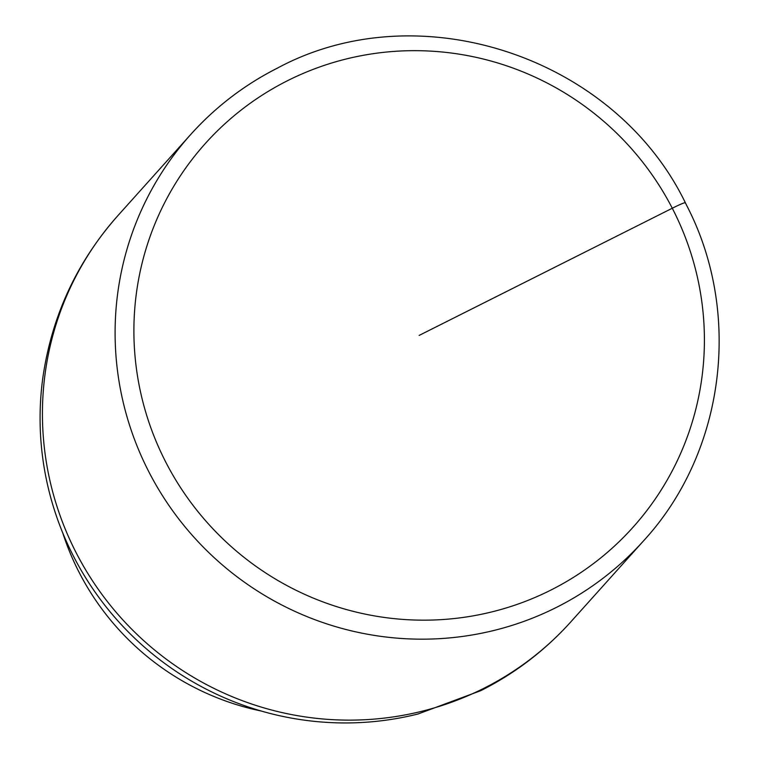 <?xml version="1.0" encoding="UTF-8"?>
<svg xmlns="http://www.w3.org/2000/svg" width="761" height="761" viewBox="0 0 761 761"><rect width="100%" height="100%" fill="white"/><g stroke="black" fill="none" stroke-linecap="round" stroke-linejoin="round"><path stroke-width="1.14" d="M483.701 688.391A338.017 56.39 -116.7 0 1 480.743 690.684L418.046 713.98A302.517 297.646 41.9 0 1 42.911 377.266C51.929 315.672 76.985 261.727 118.079 215.42A304.21 299.311 41.9 0 0 106.464 600.4A304.21 299.311 41.9 0 0 483.701 688.391A304.21 299.311 41.9 0 0 570.855 621.832A304.21 299.311 -138.1 0 1 483.701 688.391A304.21 299.311 -138.1 0 1 106.464 600.4A304.21 299.311 -138.1 0 1 118.079 215.42L190.745 134.459A304.21 299.311 -138.1 0 1 277.898 67.9M62.697 532.776A261.965 257.741 41.9 0 0 261.299 711.04M419.149 335.42L672.286 208.238A16.904 1.084 -27.3 0 1 685.157 203.006M556.367 607.43A304.21 299.311 -138.1 0 1 179.13 519.44A304.21 299.311 -138.1 0 1 190.745 134.459C215.648 106.806 244.747 84.576 278.041 67.786C420.291 -8.419 616.686 57.674 686.479 205.07C742.765 312.971 724.957 452.51 643.521 540.871A304.21 299.311 -138.1 0 1 556.367 607.43M287.648 80.637A287.316 282.683 -138.1 0 1 672.286 208.238A287.316 282.683 -138.1 0 1 550.65 590.194A287.316 282.683 -138.1 0 1 166.012 462.593A287.316 282.683 -138.1 0 1 287.648 80.637M480.743 690.684C515.073 673.361 545.114 650.408 570.855 621.832L643.521 540.871"/></g></svg>
